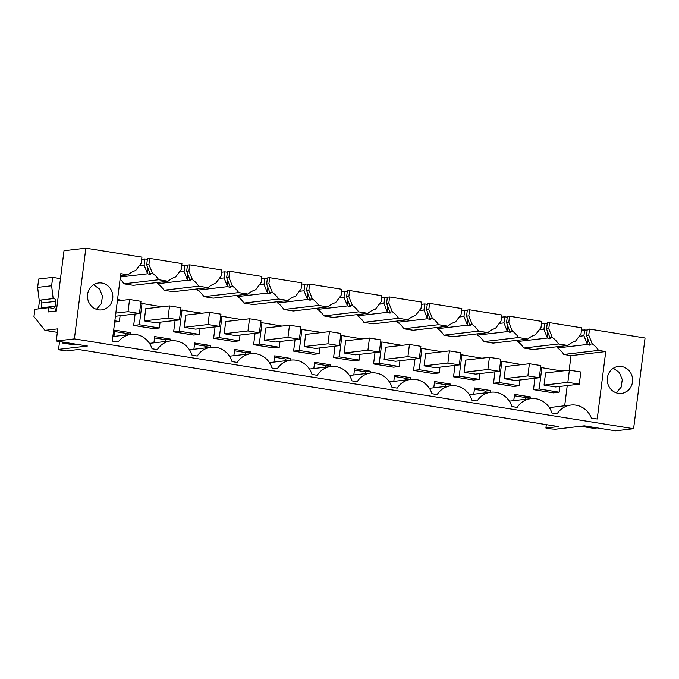 <?xml version="1.0" encoding="UTF-8"?>
<svg xmlns="http://www.w3.org/2000/svg" width="679" height="679" viewBox="0 0 679 679"><rect width="100%" height="100%" fill="white"/><g stroke="black" fill="none" stroke-linecap="round" stroke-linejoin="round"><path stroke-width="1.02" d="M48.854 307.672L34.875 309.31L33.95 316.618L44.941 330.367L57.791 328.865L56.255 341.002L74.384 338.889L85.843 248.158L64.004 250.704L56.391 310.99L48.311 311.933L48.854 307.672L52.563 308.274A2.461 2.3 -96.7 0 0 55.152 306.204L55.771 301.332L41.792 302.961A2.461 2.3 83.3 0 0 39.815 300.16L53.794 298.531A2.461 2.3 -96.7 0 1 55.771 301.332M85.843 248.158L141.936 257.163L141.173 263.257L135.656 270.531A22.186 20.726 -96.7 0 0 128.034 274.817L120.794 273.654L112.281 341.087L118.112 342.021A20.956 19.581 -96.7 0 1 131.081 334.408A20.956 19.581 -96.7 0 1 152.054 348.76L157.29 349.6A20.956 19.581 -96.7 0 1 171.066 340.833A20.956 19.581 -96.7 0 1 192.038 355.185L197.275 356.025A20.956 19.581 -96.7 0 1 211.05 347.258A20.956 19.581 -96.7 0 1 232.023 361.61L237.26 362.45A20.956 19.581 -96.7 0 1 251.035 353.674A20.956 19.581 -96.7 0 1 272.007 368.035L277.244 368.875A20.956 19.581 -96.7 0 1 291.019 360.099A20.956 19.581 -96.7 0 1 311.992 374.46L317.229 375.3A20.956 19.581 -96.7 0 1 331.004 366.524A20.956 19.581 -96.7 0 1 351.977 380.885L357.213 381.725A20.956 19.581 -96.7 0 1 370.989 372.949A20.956 19.581 -96.7 0 1 391.961 387.302L397.198 388.142A20.956 19.581 -96.7 0 1 410.973 379.374A20.956 19.581 -96.7 0 1 431.946 393.727L437.183 394.567A20.956 19.581 -96.7 0 1 450.949 385.799A20.956 19.581 -96.7 0 1 471.93 400.152L477.159 400.992A20.956 19.581 -96.7 0 1 490.934 392.216A20.956 19.581 -96.7 0 1 511.915 406.577L517.143 407.417A20.956 19.581 -96.7 0 1 530.919 398.641A20.956 19.581 -96.7 0 1 551.9 413.002L557.128 413.842A20.956 19.581 -96.7 0 1 570.903 405.066A20.956 19.581 -96.7 0 1 591.401 418.06L597.223 418.994L605.744 351.561L598.513 350.398A22.186 20.726 -96.7 0 0 592.249 343.88L588.761 335.163L589.533 329.077L645.05 337.998L633.592 428.729L74.384 338.889M141.665 259.353L144.856 258.979L144.092 265.073L139.373 265.625M147.377 259.386L144.856 258.979M120.378 276.964L147.674 273.773L150.288 274.52L146.698 264.768L147.462 258.674L149.703 258.419L181.921 263.588L181.149 269.682L175.64 276.947A22.186 20.726 -96.7 0 0 168.019 281.242L133.296 285.299L123.96 283.797L158.691 279.74L168.019 281.242M181.649 265.778L184.841 265.404L184.077 271.498L179.358 272.041M187.362 265.812L184.841 265.404M163.945 290.222A22.186 20.726 83.3 0 0 157.689 283.703L187.659 280.198L190.273 280.945L186.683 271.193L187.446 265.099L189.687 264.835L221.906 270.013L221.133 276.107L215.625 283.372A22.186 20.726 -96.7 0 0 208.003 287.658L173.281 291.715L163.945 290.222L198.675 286.165L208.003 287.658M221.626 272.203L224.825 271.829L224.062 277.915L219.342 278.466M227.346 272.237L224.825 271.829M203.929 296.647A22.186 20.726 83.3 0 0 197.674 290.128L227.643 286.623L230.257 287.37L226.667 277.609L227.431 271.524L229.672 271.261L261.89 276.438L261.118 282.523L255.61 289.797A22.186 20.726 -96.7 0 0 247.988 294.083L213.265 298.14L203.929 296.647L238.652 292.59L247.988 294.083M261.61 278.628L264.81 278.254L264.038 284.34L259.327 284.891M267.331 278.653L264.81 278.254M243.914 303.072A22.186 20.726 83.3 0 0 237.658 296.553L267.628 293.048L270.242 293.795L266.652 284.034L267.416 277.949L269.656 277.686L301.875 282.863L301.103 288.948L295.594 296.222A22.186 20.726 -96.7 0 0 287.972 300.508L253.242 304.565L243.914 303.072L278.636 299.006L287.972 300.508M301.595 285.053L304.795 284.679L304.022 290.765L299.312 291.316M307.315 285.078L304.795 284.679M283.898 309.488A22.186 20.726 83.3 0 0 277.635 302.97L307.612 299.473L310.227 300.22L306.628 290.459L307.4 284.374L309.641 284.111L341.86 289.288L341.087 295.373L335.579 302.647A22.186 20.726 -96.7 0 0 327.957 306.933L293.226 310.99L283.898 309.488L318.621 305.431L327.957 306.933M341.579 291.469L344.779 291.096L344.007 297.19L339.296 297.742M347.292 291.503L344.779 291.096M323.883 315.913A22.186 20.726 83.3 0 0 317.619 309.395L347.597 305.898L350.211 306.636L346.613 296.884L347.385 290.799L349.626 290.536L381.844 295.704L381.072 301.799L375.563 309.072A22.186 20.726 -96.7 0 0 367.933 313.358L333.211 317.416L323.883 315.913L358.605 311.856L367.933 313.358M381.564 297.894L384.764 297.521L383.991 303.615L379.281 304.167M387.276 297.928L384.764 297.521M363.868 322.338A22.186 20.726 83.3 0 0 357.604 315.82L387.582 312.315L390.196 313.061L386.597 303.309L387.369 297.215L389.61 296.961L421.829 302.13L421.056 308.224L415.548 315.489A22.186 20.726 -96.7 0 0 407.918 319.784L373.195 323.841L363.868 322.338L398.59 318.281L407.918 319.784M421.549 304.319L424.748 303.946L423.976 310.04L419.266 310.583M427.261 304.353L424.748 303.946M403.852 328.763A22.186 20.726 83.3 0 0 397.588 322.245L427.566 318.74L430.18 319.486L426.582 309.734L427.354 303.64L429.595 303.377L461.813 308.555L461.041 314.649L455.533 321.914A22.186 20.726 -96.7 0 0 447.902 326.2L413.18 330.257L403.852 328.763L438.575 324.706L447.902 326.2M461.533 310.744L464.733 310.371L463.961 316.456L459.25 317.008M467.245 310.778L464.733 310.371M443.837 335.188A22.186 20.726 83.3 0 0 437.573 328.67L467.551 325.165L470.165 325.912L466.566 316.159L467.339 310.065L469.579 309.802L501.789 314.98L501.026 321.065L495.517 328.339A22.186 20.726 -96.7 0 0 487.887 332.625L453.165 336.682L443.837 335.188L478.559 331.131L487.887 332.625M501.518 317.169L504.718 316.796L503.945 322.881L499.235 323.433M507.23 317.195L504.718 316.796M483.821 341.613A22.186 20.726 83.3 0 0 477.558 335.095L507.536 331.59L510.141 332.337L506.551 322.576L507.323 316.49L509.564 316.227L541.774 321.405L541.01 327.49L535.502 334.764A22.186 20.726 -96.7 0 0 527.872 339.05L493.149 343.107L483.821 341.613L518.544 337.548L527.872 339.05M541.503 323.594L544.702 323.221L543.93 329.307L539.219 329.858M547.215 323.62L544.702 323.221M546.536 329.001L547.308 322.915L549.549 322.652L581.759 327.83L580.995 333.915L575.486 341.189A22.186 20.726 -96.7 0 0 567.856 345.475L558.528 343.973A22.186 20.726 -96.7 0 0 552.265 337.455L548.776 328.738L546.536 329.001L549.922 337.735L552.265 337.455M581.487 330.011L587.199 330.045M605.744 351.561L571.022 355.618L563.791 354.455A22.186 20.726 83.3 0 0 557.527 347.937L587.505 344.44L590.11 345.187L586.52 335.426L587.293 329.34L589.533 329.077M56.255 341.002L87.387 346.01L58.564 349.371L60.847 349.744L59.54 349.897L66.101 350.95L78.552 349.498L558.359 426.582L545.908 428.033L551.908 429.001L555.507 429.213L584.33 425.843L615.463 430.842L633.592 428.729M58.564 349.371L59.548 341.537M40.961 308.597A2.461 2.3 83.3 0 0 41.181 307.833L41.792 302.961M37.642 287.387L51.621 285.749L52.673 277.388L38.703 279.018L37.642 287.387L39.161 300.059M101.842 283.033A13.563 12.663 -96.7 0 1 112.824 296.706A13.563 12.663 -96.7 0 1 101.723 309.896A13.563 12.663 -96.7 0 1 98.455 309.828A13.563 12.663 -96.7 0 1 87.464 296.154A13.563 12.663 -96.7 0 1 98.574 282.965A13.563 12.663 -96.7 0 1 101.842 283.033M618.246 393.336A13.563 12.663 -96.7 0 1 607.255 379.663A13.563 12.663 -96.7 0 1 618.365 366.465A13.563 12.663 -96.7 0 1 621.633 366.541A13.563 12.663 -96.7 0 1 632.616 380.215A13.563 12.663 -96.7 0 1 621.514 393.404A13.563 12.663 -96.7 0 1 618.246 393.336M147.674 273.773L147.275 273.034L147.937 267.857M147.275 273.034L144.092 265.073M150.373 273.849L150.543 274.308M146.698 264.768L148.939 264.504L149.703 258.419M149.957 274.562L150.084 273.493L152.427 273.221L148.939 264.504M152.427 273.221A22.186 20.726 -96.7 0 1 158.691 279.74M187.659 280.198L187.26 279.459L187.922 274.282M187.26 279.459L184.077 271.498M190.358 280.274L190.527 280.733M186.683 271.193L188.923 270.929L189.687 264.835M189.933 280.987L190.069 279.918L192.412 279.646L188.923 270.929M192.412 279.646A22.186 20.726 -96.7 0 1 198.675 286.165M227.643 286.623L227.244 285.884L227.898 280.707M227.244 285.884L224.062 277.915M230.342 286.699L230.504 287.158M226.667 277.609L228.908 277.355L229.672 271.261M229.918 287.412L230.054 286.343L232.396 286.071L228.908 277.355M232.396 286.071A22.186 20.726 -96.7 0 1 238.652 292.59M267.628 293.048L267.229 292.309L267.882 287.132M267.229 292.309L264.038 284.34M270.327 293.116L270.488 293.583M266.652 284.034L268.892 283.771L269.656 277.686M269.902 293.829L270.038 292.768L272.381 292.488L268.892 283.771M272.381 292.488A22.186 20.726 -96.7 0 1 278.636 299.006M307.612 299.473L307.214 298.735L307.867 293.549M307.214 298.735L304.022 290.765M310.311 299.541L310.473 300.008M306.628 290.459L308.869 290.196L309.641 284.111M309.887 300.254L310.023 299.193L312.365 298.913L308.869 290.196M312.365 298.913A22.186 20.726 -96.7 0 1 318.621 305.431M347.597 305.898L347.198 305.16L347.852 299.974M347.198 305.16L344.007 297.19M350.296 305.966L350.457 306.424M346.613 296.884L348.853 296.621L349.626 290.536M350.008 305.609L352.342 305.338L348.853 296.621M352.342 305.338A22.186 20.726 -96.7 0 1 358.605 311.856M387.582 312.315L387.183 311.585L387.836 306.399M387.183 311.585L383.991 303.615M390.281 312.391L390.442 312.849M386.597 303.309L388.838 303.046L389.61 296.961M389.856 313.104L389.992 312.034L392.326 311.763L388.838 303.046M392.326 311.763A22.186 20.726 -96.7 0 1 398.59 318.281M427.566 318.74L427.167 318.001L427.821 312.824M427.167 318.001L423.976 310.04M430.265 318.816L430.427 319.274M426.582 309.734L428.822 309.471L429.595 303.377M429.841 319.529L429.977 318.459L432.311 318.188L428.822 309.471M432.311 318.188A22.186 20.726 -96.7 0 1 438.575 324.706M467.551 325.165L467.152 324.426L467.806 319.249M467.152 324.426L463.961 316.456M470.25 325.241L470.411 325.699M466.566 316.159L468.807 315.896L469.579 309.802M469.826 325.954L469.961 324.885L472.295 324.613L468.807 315.896M472.295 324.613A22.186 20.726 -96.7 0 1 478.559 331.131M507.536 331.59L507.137 330.851L507.79 325.674M507.137 330.851L503.945 322.881M510.226 331.666L510.396 332.124M506.551 322.576L508.792 322.313L509.564 316.227M509.81 332.37L509.946 331.31L512.28 331.029L508.792 322.313M512.28 331.029A22.186 20.726 -96.7 0 1 518.544 337.548M550.38 338.549L547.52 338.015L547.121 337.276L547.775 332.09M547.121 337.276L543.93 329.307M550.211 338.083L550.126 338.762L549.922 337.735M549.549 322.652L548.776 328.738M584.678 329.638L583.915 335.732L579.204 336.283M587.505 344.44L587.106 343.701L587.759 338.515M587.106 343.701L583.915 335.732M590.195 344.508L590.365 344.966M586.52 335.426L588.761 335.163M546.34 424.647L545.908 428.033M44.941 330.367L57.35 332.362M52.673 277.388L60.482 278.645M51.621 285.749L53.14 298.421M55.703 311.075L56.068 308.215L56.756 308.13M589.779 345.221L589.907 344.16L592.249 343.88M563.791 354.455L598.513 350.398M571.022 355.618L569.18 370.182M567.237 385.579L564.682 405.796M120.539 275.691L128.034 274.817M96.452 309.327L101.307 303.725L102.478 296.154L99.592 289.067L93.583 284.73M613.375 368.239L619.384 372.576L622.27 379.663L621.098 387.234L616.243 392.835M123.96 283.797A22.186 20.726 83.3 0 0 120.098 279.171M157.689 283.703L157.205 282.498M197.674 290.128L197.19 288.923M237.658 296.553L237.175 295.348M277.635 302.97L277.159 301.773M317.619 309.395L317.144 308.198M357.604 315.82L357.129 314.623M397.588 322.245L397.113 321.04M437.573 328.67L437.089 327.465M477.558 335.095L477.074 333.89M558.528 343.973L523.806 348.03A22.186 20.726 83.3 0 0 517.542 341.512L517.059 340.315M517.542 341.512L547.52 338.015M567.856 345.475L533.134 349.532L523.806 348.03M557.043 346.74L557.527 347.937M115.413 316.261L139.45 313.52L140.986 301.34L129.562 299.498L128.025 311.678L139.45 313.52M175.089 320.446L173.646 331.853L193.642 335.061L199.32 334.399L200.05 328.628M414.988 358.987L413.553 370.394L433.541 373.603L439.22 372.941L439.95 367.169M375.003 352.562L373.569 363.969L393.557 367.186L399.235 366.516L399.965 360.744M330.401 366.592L330.622 364.835L314.632 362.272L313.834 368.527M295.042 339.721L293.6 351.119L313.588 354.336L319.266 353.674L319.996 347.894M393.803 381.377L394.592 375.114L410.591 377.685L410.371 379.442M273.849 362.111L274.647 355.847L290.637 358.41L290.417 360.176M433.788 387.802L434.577 381.539L450.576 384.11L450.355 385.867M370.386 373.017L370.607 371.26L354.616 368.689L353.818 374.952M494.957 371.837L493.514 383.245L513.511 386.453L519.189 385.791L519.919 380.019M454.972 365.412L453.538 376.82L473.526 380.028L479.204 379.366L479.934 373.594M335.027 346.146L333.584 357.544L353.572 360.761L359.25 360.099L359.98 354.319M233.873 355.686L234.662 349.422L250.653 351.994L250.432 353.751M135.104 314.021L133.661 325.428L153.658 328.644L159.336 327.974L160.066 322.202M215.073 326.871L213.63 338.278L233.627 341.486L239.305 340.824L240.026 335.053M513.757 400.652L514.546 394.389L530.545 396.952L530.316 398.717M490.331 392.292L490.561 390.535L474.562 387.964L473.772 394.227M193.888 349.261L194.678 342.997L210.668 345.569L210.448 347.325M255.058 333.296L253.615 344.703L273.603 347.911L279.281 347.249L280.011 341.478M153.904 342.836L154.693 336.572L170.684 339.144L170.463 340.9M534.942 378.262L533.499 389.661L553.495 392.878L559.173 392.216L559.903 386.436M130.478 334.475L130.699 332.718L114.709 330.147L113.919 336.411M569.384 370.165L545.577 372.941L544.04 385.12L555.464 386.962L579.272 384.178L580.808 371.999L569.384 370.165L567.848 382.345L579.272 384.178M529.399 363.74L505.592 366.524L504.056 378.695L515.48 380.537L539.287 377.753L540.824 365.574L529.399 363.74L527.863 375.92L539.287 377.753M489.415 357.315L465.616 360.099L464.071 372.279L475.495 374.112L499.303 371.328L500.839 359.149L489.415 357.315L487.878 369.495L499.303 371.328M449.43 350.89L425.631 353.674L424.086 365.854L435.511 367.687L459.318 364.903L460.854 352.724L449.43 350.89L447.894 363.07L459.318 364.903M409.445 344.465L385.647 347.249L384.102 359.429L395.526 361.262L419.333 358.478L420.87 346.307L409.445 344.465L407.909 356.645L419.333 358.478M369.461 338.04L345.662 340.824L344.126 353.004L355.55 354.837L379.349 352.062L380.885 339.882L369.461 338.04L367.925 350.22L379.349 352.062M329.476 331.624L305.677 334.399L304.141 346.579L315.565 348.42L339.364 345.636L340.9 333.457L329.476 331.624L327.94 343.803L339.364 345.636M289.5 325.199L265.693 327.982L264.156 340.154L275.581 341.995L299.38 339.211L300.924 327.032L289.5 325.199L287.955 337.378L299.38 339.211M249.516 318.774L225.708 321.557L224.172 333.737L235.596 335.57L259.395 332.786L260.94 320.607L249.516 318.774L247.971 330.953L259.395 332.786M209.531 312.348L185.723 315.132L184.187 327.312L195.611 329.145L219.41 326.361L220.955 314.182L209.531 312.348L207.986 324.528L219.41 326.361M169.546 305.923L145.739 308.707L144.203 320.887L155.627 322.72L179.434 319.936L180.97 307.765L169.546 305.923L168.01 318.103L179.434 319.936M114.836 320.827L119.351 321.557L120.081 315.777M122.025 300.381L117.535 299.515M119.351 321.557L114.675 322.101M201.994 313.231L180.682 310.031M182.014 309.879L179.324 331.191L199.32 334.399M179.324 331.191L173.646 331.853M441.893 351.773L421.922 348.42L419.232 369.732L439.22 372.941M419.232 369.732L413.553 370.394M421.922 348.42L420.59 348.573M401.909 345.348L381.938 341.995L379.247 363.307L399.235 366.516M379.247 363.307L373.569 363.969M381.938 341.995L380.605 342.148M314.453 363.638L325.597 365.421L330.622 364.835M325.597 365.421L325.377 367.186M321.939 332.498L300.636 329.307M301.968 329.145L299.278 350.457L319.266 353.674M299.278 350.457L293.6 351.119M394.423 376.48L405.567 378.271L410.591 377.685M405.567 378.271L405.346 380.028M274.469 357.213L285.613 359.004L290.637 358.41M285.613 359.004L285.392 360.761M434.407 382.905L445.551 384.696L450.576 384.11M445.551 384.696L445.331 386.453M354.438 370.055L365.582 371.846L370.607 371.26M365.582 371.846L365.361 373.603M521.862 364.623L501.891 361.262L499.192 382.574L493.514 383.245M501.891 361.262L500.55 361.423M499.192 382.574L519.189 385.791M481.878 358.198L461.907 354.845L459.216 376.158L479.204 379.366M459.216 376.158L453.538 376.82M461.907 354.845L460.566 354.998M361.924 338.923L341.953 335.57L339.262 356.882L359.25 360.099M339.262 356.882L333.584 357.544M341.953 335.57L340.62 335.723M234.484 350.788L245.628 352.579L250.653 351.994M245.628 352.579L245.408 354.336M162.009 306.806L142.03 303.454L139.339 324.766L159.336 327.974M139.339 324.766L133.661 325.428M142.03 303.454L140.697 303.606M241.979 319.656L221.999 316.304L219.309 337.616L239.305 340.824M219.309 337.616L213.63 338.278M221.999 316.304L220.667 316.456M514.376 395.755L525.521 397.546L530.545 396.952M525.521 397.546L525.3 399.303M474.392 389.33L485.536 391.121L490.561 390.535M485.536 391.121L485.315 392.878M194.508 344.363L205.644 346.154L210.668 345.569M205.644 346.154L205.423 347.911M281.963 326.081L261.984 322.72L259.293 344.032L253.615 344.703M261.984 322.72L260.651 322.881M259.293 344.032L279.281 347.249M154.523 337.938L165.668 339.729L170.684 339.144M165.668 339.729L165.438 341.486M561.847 371.04L541.876 367.687L539.177 388.999L559.173 392.216M539.177 388.999L533.499 389.661M541.876 367.687L540.535 367.848M114.539 331.513L125.683 333.304L130.699 332.718M125.683 333.304L125.454 335.061M38.448 308.886L39.552 300.118M65.931 342.555L62.324 342.98L73.748 344.813L77.355 344.397M62.324 342.98L62.451 342.004M585.722 426.064L582.115 426.488L593.539 428.322L597.147 427.906M128.025 311.678L115.812 313.104M129.562 299.498L117.348 300.933M168.01 318.103L144.203 320.887M207.986 324.528L184.187 327.312M247.971 330.953L224.172 333.737M287.955 337.378L264.156 340.154M327.94 343.803L304.141 346.579M367.925 350.22L344.126 353.004M407.909 356.645L384.102 359.429M447.894 363.07L424.086 365.854M487.878 369.495L464.071 372.279M527.863 375.92L504.056 378.695M567.848 382.345L544.04 385.12M349.872 306.679L350.008 305.618M549.795 338.796L549.931 337.735M55.152 306.204L41.181 307.833M53.794 298.531L39.815 300.16M549.319 407.587L570.903 405.066M509.335 401.162L530.919 398.641M469.35 394.745L490.934 392.216M429.366 388.32L450.949 385.799M389.381 381.895L410.973 379.374M349.405 375.47L370.989 372.949M309.42 369.045L331.004 366.524M269.436 362.62L291.019 360.099M229.451 356.203L251.035 353.674M189.466 349.778L211.05 347.258M149.482 343.353L171.066 340.833M112.85 336.538L131.081 334.408"/></g></svg>
